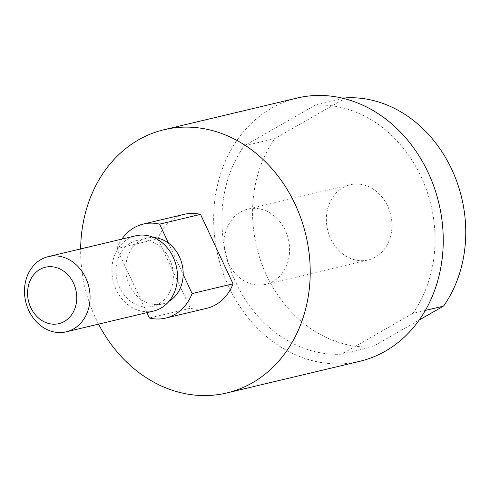 <?xml version="1.0" encoding="UTF-8"?>
<svg xmlns="http://www.w3.org/2000/svg" width="490" height="490" viewBox="0 0 490 490"><rect width="100%" height="100%" fill="white"/><g stroke="black" fill="none" stroke-linecap="round" stroke-linejoin="round"><path stroke-width="0.37" stroke-dasharray="2.45 1.84" d="M169.038 301.264A33.828 28.377 76.6 0 1 168.719 301.448A33.828 28.377 76.6 0 1 162.331 303.984A33.828 28.377 76.6 0 1 140.459 298.955A33.828 28.377 76.6 0 1 125.801 267.669L116.871 248.602L157.804 238.857A48.326 40.541 76.6 0 1 175.108 217.946A48.326 40.541 76.6 0 1 184.24 214.326M116.871 248.602A48.326 40.541 76.6 0 1 121.875 239.102M206.621 308.345A48.326 40.541 76.6 0 1 190.322 308.277L149.389 318.022M158.895 303.788A33.828 28.377 76.6 0 1 152.506 306.324A33.828 28.377 76.6 0 1 118.213 283.918A33.828 28.377 76.6 0 1 130.444 243.046A33.828 28.377 76.6 0 1 136.839 240.51A33.828 28.377 76.6 0 1 171.132 262.916A33.828 28.377 76.6 0 1 158.895 303.788M146.865 312.632L125.801 267.669A33.828 28.377 76.6 0 1 140.269 240.706A33.828 28.377 76.6 0 1 146.663 238.171A33.828 28.377 76.6 0 1 153.878 237.577M98.551 324.135A135.307 113.521 76.6 0 1 80.648 248.92M359.801 361.295A135.307 113.521 76.6 0 1 222.625 271.662A135.307 113.521 76.6 0 1 271.558 108.18A135.307 113.521 76.6 0 1 297.13 98.037M342.902 187.646A38.661 32.432 76.6 0 1 350.209 184.748A38.661 32.432 76.6 0 1 389.403 210.357A38.661 32.432 76.6 0 1 375.42 257.066A38.661 32.432 76.6 0 1 368.119 259.963A38.661 32.432 76.6 0 1 328.925 234.355A38.661 32.432 76.6 0 1 342.902 187.646M240.572 212.011A38.661 32.432 76.6 0 1 247.879 209.107A38.661 32.432 76.6 0 1 287.067 234.716A38.661 32.432 76.6 0 1 273.089 281.425A38.661 32.432 76.6 0 1 265.782 284.329A38.661 32.432 76.6 0 1 226.588 258.72A38.661 32.432 76.6 0 1 240.572 212.011M153.621 311.028A38.661 32.432 76.6 0 1 114.433 285.419A38.661 32.432 76.6 0 1 128.411 238.71A38.661 32.432 76.6 0 1 135.718 235.806M157.804 238.857L190.322 308.277M425.338 310.427L412.843 313.404A125.642 105.411 -103.4 0 0 421.039 176.651A125.642 105.411 -103.4 0 0 315.291 105.148L343.557 98.417M345.989 97.841L274.78 138.621L244.081 145.928A125.642 105.411 -103.4 0 0 235.892 282.681A125.642 105.411 -103.4 0 0 341.634 354.184L412.843 313.404M315.291 105.148L244.081 145.928M341.634 354.184L372.339 346.877L419.201 320.037M372.339 346.877A125.642 105.411 76.6 0 1 266.591 275.374A125.642 105.411 76.6 0 1 274.78 138.621M168.529 243.199L183.186 274.486M152.506 306.324L162.331 303.984M247.879 209.107L350.209 184.748M265.782 284.329L368.119 259.963M136.839 240.51L146.663 238.171"/><path stroke-width="0.73" d="M121.875 239.102A48.326 40.541 76.6 0 1 134.168 227.691A48.326 40.541 76.6 0 1 143.307 224.065A48.326 40.541 76.6 0 1 159.599 224.132L168.529 243.199A33.828 28.377 76.6 0 1 183.186 274.486A33.828 28.377 76.6 0 1 169.038 301.264M183.186 274.486L192.117 293.553A48.326 40.541 76.6 0 1 174.82 314.464A48.326 40.541 76.6 0 1 165.687 318.09A48.326 40.541 76.6 0 1 149.389 318.022L146.865 312.632M192.117 293.553L233.05 283.808A48.326 40.541 76.6 0 1 215.753 304.719A48.326 40.541 76.6 0 1 206.621 308.345L165.687 318.09M80.648 248.92A135.307 113.521 76.6 0 1 138.523 139.852A135.307 113.521 76.6 0 1 164.095 129.703A135.307 113.521 76.6 0 1 301.264 219.336A135.307 113.521 76.6 0 1 252.338 382.819A135.307 113.521 76.6 0 1 226.766 392.968A135.307 113.521 76.6 0 1 98.551 324.135M164.095 129.703L297.13 98.037A135.307 113.521 76.6 0 1 434.299 187.67A135.307 113.521 76.6 0 1 385.373 351.146A135.307 113.521 76.6 0 1 359.801 361.295L226.766 392.968M73.537 328.931A38.661 32.432 -103.4 0 0 87.514 282.222A38.661 32.432 -103.4 0 0 48.326 256.613A38.661 32.432 -103.4 0 0 41.019 259.51A38.661 32.432 -103.4 0 0 27.036 306.219A38.661 32.432 -103.4 0 0 66.23 331.828A38.661 32.432 -103.4 0 0 73.537 328.931M48.326 256.613L135.718 235.806A38.661 32.432 76.6 0 1 174.912 261.415A38.661 32.432 76.6 0 1 160.928 308.124A38.661 32.432 76.6 0 1 153.621 311.028L66.23 331.828M64.355 321.471A28.996 24.322 76.6 0 1 30.797 307.671A28.996 24.322 76.6 0 1 39.966 269.408A28.996 24.322 76.6 0 1 73.525 283.208A28.996 24.322 76.6 0 1 64.355 321.471M143.307 224.065L184.24 214.326A48.326 40.541 76.6 0 1 200.532 214.393L159.599 224.132M233.05 283.808L200.532 214.393M343.557 98.417L345.989 97.841A125.642 105.411 76.6 0 1 451.737 169.344A125.642 105.411 76.6 0 1 443.548 306.097L425.338 310.427M419.201 320.037L443.548 306.097M153.878 237.577A33.828 28.377 76.6 0 1 168.529 243.199"/></g></svg>
